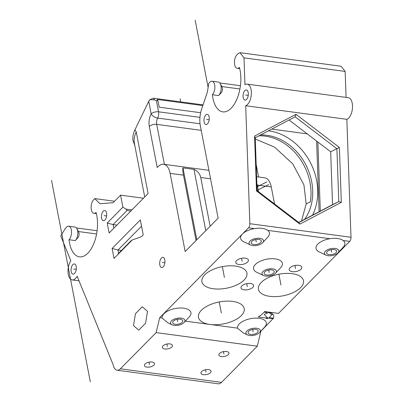 <?xml version="1.0" encoding="UTF-8"?>
<svg xmlns="http://www.w3.org/2000/svg" width="404" height="404" viewBox="0 0 404 404"><rect width="100%" height="100%" fill="white"/><g stroke="black" fill="none" stroke-linecap="round" stroke-linejoin="round"><path stroke-width="0.61" d="M140.334 219.912L143.223 234.921L142.344 235.81A11.004 5.535 97.6 0 1 140.466 237.077L132.265 239.966L114.029 258.414L112.11 248.46L140.334 219.912M134.764 145.349L133.032 140.643C132.487 137.138 133.133 133.502 134.971 129.734L148.748 101.313L149.95 99.581L153.586 98.233L203.05 104.873M232.709 301.424A23.286 11.166 169.1 0 0 208.898 305.242A23.286 11.166 169.1 0 0 198.465 317.337A23.286 11.166 169.1 0 0 200.515 320.771A23.286 11.166 169.1 0 0 209.954 324.442A23.286 11.166 169.1 0 0 233.77 320.625A23.286 11.166 169.1 0 0 244.203 308.53A23.286 11.166 169.1 0 0 232.709 301.424M164.832 259.878A5.136 2.581 -82.4 0 0 163.009 257.328A5.136 2.581 -82.4 0 0 160.393 259.711A5.136 2.581 -82.4 0 0 159.817 264.953A5.136 2.581 -82.4 0 0 161.64 267.504A5.136 2.581 -82.4 0 0 164.261 265.12A5.136 2.581 -82.4 0 0 164.832 259.878M156.146 332.613L120.372 368.796L221.523 382.376L257.298 346.193L156.146 332.613L159.696 317.696L248.566 227.795A3.666 1.843 -82.4 0 0 249.844 223.705L245.688 105.747A11.004 5.535 -82.4 0 0 251.318 94.339A11.004 5.535 -82.4 0 0 247.157 84.118A11.004 5.535 -82.4 0 0 244.945 84.663L244.001 57.853L239.976 52.677L238.133 53.591L237.087 54.641A7.333 3.692 97.6 0 0 234.451 62.6A7.333 3.692 97.6 0 0 237.259 68.301A7.333 3.692 97.6 0 0 239.38 67.423A27.871 14.019 97.6 0 1 237.618 97.339A27.871 14.019 97.6 0 1 222.781 111.868A27.871 14.019 97.6 0 1 212.383 94.733A7.333 3.692 -82.4 0 0 214.675 84.86A7.333 3.692 -82.4 0 0 212.07 81.219A7.333 3.692 -82.4 0 0 209.807 82.239L208.762 83.295L207.424 91.96L201.662 108.979A18.337 9.221 -82.4 0 0 200.339 125.77L218.135 218.18L185.168 251.53L170.114 173.361A18.337 9.221 -82.4 0 0 163.595 164.251A18.337 9.221 -82.4 0 0 158.11 166.625L157.217 167.534L149.308 126.452A11.004 5.535 97.6 0 1 151.167 113.888A5.499 2.636 -10.9 0 1 158.57 111.802L156.419 100.636L157.989 100.849L159.206 107.171L200.637 112.731M96.364 213.63L93.92 213.302A7.333 3.692 97.6 0 0 96.041 212.423A27.871 14.019 97.6 0 1 96.768 215.463A27.871 14.019 97.6 0 1 93.652 243.915A27.871 14.019 97.6 0 1 79.442 256.863A27.871 14.019 97.6 0 1 69.533 243.016A27.871 14.019 97.6 0 1 69.044 239.734A7.333 3.692 -82.4 0 0 71.336 229.861A7.333 3.692 -82.4 0 0 68.73 226.215A7.333 3.692 -82.4 0 0 66.468 227.24L65.423 228.295L60.736 235.946L70.846 260.777A11.004 5.535 -82.4 0 0 68.054 272.503A11.004 5.535 -82.4 0 0 72.22 279.927A11.004 5.535 -82.4 0 0 77.144 276.245L113.171 364.756A11.004 5.535 -82.4 0 0 117.084 370.221A11.004 5.535 -82.4 0 0 120.372 368.796M93.92 213.302A7.333 3.692 97.6 0 1 91.112 207.6A7.333 3.692 97.6 0 1 93.748 199.642L94.794 198.586L114.564 201.243M144.713 196.98L134.295 142.834C133.769 139.375 134.416 135.739 136.234 131.931L148.101 193.551L109.13 232.977L107.212 223.023L122.892 207.161L120.579 195.152L113.1 202.722L99.838 203.742L94.794 198.586M204.106 121.988A5.136 2.581 -82.4 0 0 205.934 124.538A5.136 2.581 -82.4 0 0 208.55 122.154A5.136 2.581 -82.4 0 0 209.126 116.913A5.136 2.581 -82.4 0 0 207.297 114.362A5.136 2.581 -82.4 0 0 204.682 116.746A5.136 2.581 -82.4 0 0 204.106 121.988M248.202 92.486A5.136 2.581 97.6 0 1 247.627 97.728A5.136 2.581 97.6 0 1 245.011 100.111A5.136 2.581 97.6 0 1 243.183 97.561A5.136 2.581 97.6 0 1 243.758 92.319A5.136 2.581 97.6 0 1 246.374 89.935A5.136 2.581 97.6 0 1 248.202 92.486M76.194 266.483A5.136 2.581 97.6 0 1 75.619 271.725A5.136 2.581 97.6 0 1 73.003 274.109A5.136 2.581 97.6 0 1 71.175 271.559A5.136 2.581 97.6 0 1 71.75 266.317A5.136 2.581 97.6 0 1 74.366 263.933A5.136 2.581 97.6 0 1 76.194 266.483M106.585 213.085A5.136 2.581 97.6 0 1 106.01 218.327A5.136 2.581 97.6 0 1 103.394 220.71A5.136 2.581 97.6 0 1 101.566 218.16A5.136 2.581 97.6 0 1 102.141 212.918A5.136 2.581 97.6 0 1 104.757 210.534A5.136 2.581 97.6 0 1 106.585 213.085M147.521 311.373L145.556 323.21L138.729 330.194L133.487 325.568L135.456 313.726L142.279 306.747L147.521 311.373M131.371 240.875L131.159 240.622L131.664 240.572M121.432 250.48L117.993 250.015L118.63 253.318M116.923 225.094L113.095 224.579L113.802 228.25M202.813 105.575L157.181 99.45L157.989 100.849M149.95 99.581L154.57 99.95L156.419 100.636M148.748 101.313L151.167 113.888A5.499 2.848 28.3 0 0 157.636 118.084A5.499 2.767 -82.4 0 0 158.57 111.802L199.955 117.357M221.523 382.376A11.004 5.535 97.6 0 1 218.236 383.8L117.084 370.221M273.281 318.695L268.599 318.069L266.918 318.635L265.448 317.923L267.63 317.877L264.312 314.514L265.377 313.792L269.089 312.519L271.246 314.347L271.321 315.403L269.195 317.665L273.437 318.236L260.848 331.275L257.298 346.193M273.437 318.236A2.752 1.384 -82.4 0 0 273.129 314.6L271.246 314.347M269.251 312.544L271.129 312.797A2.752 1.384 97.6 0 1 271.604 313.049L273.129 314.6M264.58 311.706L265.423 311.817A7.333 3.692 97.6 0 1 266.685 312.494L267.074 312.888M247.157 84.118L348.309 97.697A11.004 5.535 97.6 0 1 352.47 107.913A11.004 5.535 97.6 0 1 346.839 119.326L350.995 237.279A3.666 1.843 97.6 0 1 349.718 241.375L278.507 313.408L264.726 311.56L261.479 314.847L258.318 316.963L265.448 317.923M239.976 52.677L341.127 66.256L345.152 71.432L346.066 97.394M274.538 203.949L271.266 186.941L257.287 185.062L258.575 191.749M256.611 176.74L264.746 177.831A18.337 9.221 97.6 0 1 271.266 186.941M317.862 142.011L320.296 211.09M316.625 141.067L319.115 211.716M268.463 130.82A55.01 45.031 -116.3 0 1 268.741 130.856A55.01 45.031 -116.3 0 1 312.544 215.16M271.751 129.093L307.181 133.85M260.54 134.976A51.343 42.031 -116.3 0 1 266.978 135.31A51.343 42.031 -116.3 0 1 307.388 168.094A51.343 42.031 -116.3 0 1 304.672 219.296M301.525 220.948L306.181 203.939L310.328 201.889A51.343 42.031 63.7 0 0 265.276 136.148A51.343 42.031 63.7 0 0 258.944 135.815M255.278 138.986L274.579 147.142L292.784 163.888L303.949 184.971L306.181 203.939M212.383 94.733L218.665 95.576A7.333 3.692 97.6 0 0 218.71 95.526A7.333 3.692 97.6 0 0 220.963 85.704A7.333 3.692 97.6 0 0 220.301 83.704A7.333 3.692 97.6 0 0 218.352 82.062L212.07 81.219M220.301 83.704L221.978 86.941A3.666 1.843 97.6 0 1 222.311 87.941A3.666 1.843 97.6 0 1 221.554 92.359L218.751 95.485M244.001 57.853L345.152 71.432M245.688 105.747L346.839 119.326M256.51 190.961L254.576 136.067L296.016 114.312L339.39 147.455L341.324 202.348L299.884 224.099L256.51 190.961L257.101 190.622L298.869 222.533L338.774 201.586L336.911 148.728L295.142 116.812L296.016 114.312M295.142 116.812L255.237 137.764L254.576 136.067M255.237 137.764L257.101 190.622M339.39 147.455L330.679 151.803L332.543 204.666L338.774 201.586L341.324 202.348M299.884 224.099L298.869 222.533M298.718 222.422L332.543 204.666M330.679 151.803L289.062 120.008M260.656 242.552A5.136 2.464 169.1 0 0 261.302 240.991A5.136 2.464 169.1 0 0 257.328 239.365A5.136 2.464 169.1 0 0 251.859 241.375A5.136 2.464 169.1 0 0 251.217 242.935A5.136 2.464 169.1 0 0 255.187 244.561A5.136 2.464 169.1 0 0 260.656 242.552M249.975 241.122A7.333 3.515 169.1 0 0 250.591 245.011A7.333 3.515 169.1 0 0 262.539 242.809A7.333 3.515 169.1 0 0 262.656 242.688A7.333 3.515 169.1 0 0 259.742 238.325A7.333 3.515 169.1 0 0 249.975 241.122M325.366 251.243A7.333 3.515 169.1 0 0 325.983 255.131A7.333 3.515 169.1 0 0 337.931 252.929A7.333 3.515 169.1 0 0 338.047 252.808A7.333 3.515 169.1 0 0 335.133 248.445A7.333 3.515 169.1 0 0 325.366 251.243M327.25 251.495A5.136 2.464 169.1 0 0 326.609 253.056A5.136 2.464 169.1 0 0 330.578 254.682A5.136 2.464 169.1 0 0 336.047 252.672A5.136 2.464 169.1 0 0 336.694 251.111A5.136 2.464 169.1 0 0 332.719 249.485A5.136 2.464 169.1 0 0 327.25 251.495M262.656 242.688L267.832 237.097A14.67 7.035 169.1 0 0 267.756 230.371A14.67 7.035 169.1 0 0 254.505 228.593A14.67 7.035 169.1 0 0 242.476 233.956A14.67 7.035 169.1 0 0 243.703 241.743L250.591 245.011M259.519 332.598A7.333 3.515 169.1 0 0 256.611 328.235A7.333 3.515 169.1 0 0 246.844 331.033A7.333 3.515 169.1 0 0 247.46 334.921A7.333 3.515 169.1 0 0 259.408 332.719A7.333 3.515 169.1 0 0 259.519 332.598L264.701 327.008A14.67 7.035 169.1 0 0 258.873 318.276A14.67 7.035 169.1 0 0 239.345 323.867A14.67 7.035 169.1 0 0 237.476 328.134L185.37 321.14M338.047 252.808L343.223 247.213A14.67 7.035 169.1 0 0 343.147 240.491A14.67 7.035 169.1 0 0 329.896 238.714A14.67 7.035 169.1 0 0 317.867 244.077A14.67 7.035 169.1 0 0 319.094 251.864L325.983 255.131M184.128 322.483A7.333 3.515 169.1 0 0 181.219 318.115A7.333 3.515 169.1 0 0 171.453 320.912A7.333 3.515 169.1 0 0 172.069 324.806A7.333 3.515 169.1 0 0 184.017 322.599A7.333 3.515 169.1 0 0 184.128 322.483L189.309 316.887A14.67 7.035 169.1 0 0 183.482 308.161A14.67 7.035 169.1 0 0 163.953 313.746A14.67 7.035 169.1 0 0 162.085 318.014L159.696 317.696M235.618 266.09A22.922 10.989 169.1 0 0 212.176 269.852A22.922 10.989 169.1 0 0 201.909 281.755A22.922 10.989 169.1 0 0 213.221 288.749A22.922 10.989 169.1 0 0 236.658 284.992A22.922 10.989 169.1 0 0 246.925 273.084A22.922 10.989 169.1 0 0 235.618 266.09M292.158 273.68A22.922 10.989 169.1 0 0 268.721 277.437A22.922 10.989 169.1 0 0 258.454 289.345A22.922 10.989 169.1 0 0 269.761 296.339A22.922 10.989 169.1 0 0 293.203 292.582A22.922 10.989 169.1 0 0 303.47 280.674A22.922 10.989 169.1 0 0 292.158 273.68M244.178 289.825A6.419 3.075 -10.9 0 1 241.011 287.865A6.419 3.075 -10.9 0 1 243.885 284.532A6.419 3.075 -10.9 0 1 250.45 283.482A6.419 3.075 -10.9 0 1 253.616 285.436A6.419 3.075 -10.9 0 1 250.743 288.769A6.419 3.075 -10.9 0 1 244.178 289.825M292.38 271.66A6.419 3.075 -10.9 0 1 289.214 269.7A6.419 3.075 -10.9 0 1 292.087 266.367A6.419 3.075 -10.9 0 1 298.652 265.317A6.419 3.075 -10.9 0 1 301.818 267.271A6.419 3.075 -10.9 0 1 298.945 270.604A6.419 3.075 -10.9 0 1 292.38 271.66M238.976 264.489A6.419 3.075 -10.9 0 1 235.81 262.529A6.419 3.075 -10.9 0 1 238.688 259.196A6.419 3.075 -10.9 0 1 245.248 258.146A6.419 3.075 -10.9 0 1 248.415 260.105A6.419 3.075 -10.9 0 1 245.541 263.438A6.419 3.075 -10.9 0 1 238.976 264.489M275.579 273.165L280.755 267.574A14.67 7.035 169.1 0 0 275.134 258.868A14.67 7.035 169.1 0 0 256.989 263.09A14.67 7.035 169.1 0 0 256.631 272.22L263.514 275.488A7.333 3.515 169.1 0 0 265.6 276.063A7.333 3.515 169.1 0 0 275.579 273.165A7.333 3.515 169.1 0 0 272.766 268.817A7.333 3.515 169.1 0 0 263.696 270.922A7.333 3.515 169.1 0 0 263.514 275.488M196.051 240.521L183.466 175.154C182.79 171.488 182.628 169.069 182.987 167.907L196.819 239.744M210.55 178.79L200.743 177.472C199.864 173.776 197.612 171.084 193.981 169.387L182.987 167.907M256.848 183.477L257.287 185.062M200.743 177.472L210.141 226.27M193.981 169.387L205.787 230.674M264.787 271.852A5.136 2.464 169.1 0 0 264.14 273.412A5.136 2.464 169.1 0 0 268.115 275.038A5.136 2.464 169.1 0 0 273.584 273.028A5.136 2.464 169.1 0 0 274.225 271.468A5.136 2.464 169.1 0 0 270.256 269.842A5.136 2.464 169.1 0 0 264.787 271.852M247.46 334.921L243.269 332.931L237.476 328.134M172.069 324.806L167.877 322.816L162.085 318.014M164.877 348.975A5.136 2.464 -10.9 0 1 162.342 347.41A5.136 2.464 -10.9 0 1 164.64 344.743A5.136 2.464 -10.9 0 1 169.892 343.9A5.136 2.464 -10.9 0 1 172.427 345.471A5.136 2.464 -10.9 0 1 170.124 348.137A5.136 2.464 -10.9 0 1 164.877 348.975M221.417 356.565A5.136 2.464 -10.9 0 1 218.887 355A5.136 2.464 -10.9 0 1 221.185 352.333A5.136 2.464 -10.9 0 1 226.437 351.49A5.136 2.464 -10.9 0 1 228.967 353.061A5.136 2.464 -10.9 0 1 226.669 355.727A5.136 2.464 -10.9 0 1 221.417 356.565M203.5 374.69A5.136 2.464 -10.9 0 1 200.97 373.124A5.136 2.464 -10.9 0 1 203.268 370.458A5.136 2.464 -10.9 0 1 208.52 369.615A5.136 2.464 -10.9 0 1 211.05 371.185A5.136 2.464 -10.9 0 1 208.752 373.851A5.136 2.464 -10.9 0 1 203.5 374.69M146.96 367.1A5.136 2.464 -10.9 0 1 144.425 365.534A5.136 2.464 -10.9 0 1 146.723 362.868A5.136 2.464 -10.9 0 1 151.975 362.024A5.136 2.464 -10.9 0 1 154.51 363.595A5.136 2.464 -10.9 0 1 152.207 366.261A5.136 2.464 -10.9 0 1 146.96 367.1M248.728 331.285A5.136 2.464 169.1 0 0 248.086 332.846A5.136 2.464 169.1 0 0 252.056 334.472A5.136 2.464 169.1 0 0 257.525 332.467A5.136 2.464 169.1 0 0 258.166 330.906A5.136 2.464 169.1 0 0 254.197 329.275A5.136 2.464 169.1 0 0 248.728 331.285M173.336 321.165A5.136 2.464 169.1 0 0 172.695 322.725A5.136 2.464 169.1 0 0 176.664 324.351A5.136 2.464 169.1 0 0 182.133 322.347A5.136 2.464 169.1 0 0 182.775 320.786A5.136 2.464 169.1 0 0 178.805 319.155A5.136 2.464 169.1 0 0 173.336 321.165M267.63 317.877L266.918 318.635M269.195 317.665L268.599 318.069M69.044 239.734L75.326 240.577A7.333 3.692 97.6 0 0 75.371 240.526A7.333 3.692 97.6 0 0 77.618 230.704A7.333 3.692 97.6 0 0 76.957 228.704A7.333 3.692 97.6 0 0 75.013 227.058L68.73 226.215M76.957 228.704L78.639 231.936A3.666 1.843 97.6 0 1 78.972 232.936A3.666 1.843 97.6 0 1 78.214 237.355L75.412 240.486M120.579 195.152L143.481 198.228M122.892 207.161L125.917 209.105L131.926 209.913M130.81 211.045L126.982 210.534L113.095 224.579L107.212 223.023M125.917 209.105L126.982 210.534M118.458 253.49L117.746 254.651M141.541 226.195L117.993 250.015L112.11 248.46M195.177 20.2L208.126 87.441M266.892 181.931L256.964 186.835M268.716 184.613L257.09 190.355M180.093 98.763L180.689 101.869M219.221 301.97L221.331 312.933M51.53 180.447L90.304 381.795M222.341 266.625L224.417 277.422M278.881 274.215L280.962 285.012M247.314 286.653L246.733 283.628M295.516 268.488L294.935 265.463M242.112 261.317L241.531 258.297M164.882 262.762L162.327 262.418M167.382 346.44L166.918 344.021M223.927 354.03L223.463 351.611M206.01 372.155L205.545 369.736M149.465 364.565L149 362.146M209.176 119.791L206.616 119.448M245.693 95.021L248.253 95.364M73.685 269.019L76.245 269.362M104.075 215.625L106.636 215.968M255.793 239.547L256.257 241.966M331.184 249.667L331.649 252.086M268.716 270.024L269.185 272.442M177.27 319.337L177.735 321.756M252.662 329.457L253.126 331.876M136.234 131.931L134.971 129.734M154.57 99.95L153.586 98.233M200.036 123.775L157.636 118.084A5.499 2.767 97.6 0 0 156.707 124.366L164.408 164.362M221.771 86.542L239.92 88.976M249.844 223.705L350.995 237.279M248.566 227.795L254.505 228.593M343.147 240.491L349.718 241.375M267.756 230.371L329.896 238.714M183.466 175.154L170.114 173.361M149.308 126.452A5.499 2.636 -10.9 0 1 156.707 124.366L201.217 130.341M264.14 312.151L266.685 312.494M269.721 312.797L271.604 313.049M78.432 231.537L96.581 233.977M208.924 170.337L163.595 164.251M256.176 164.489L258.59 177.002M72.22 279.927L79.012 280.836M134.537 144.955L134.774 145.369M75.74 240.127L75.371 240.526M97.096 230.729L76.477 227.962M239.703 68.63L237.259 68.301M219.079 95.127L218.71 95.526M240.436 85.729L219.816 82.961M131.143 240.653L118.387 253.561"/></g></svg>
